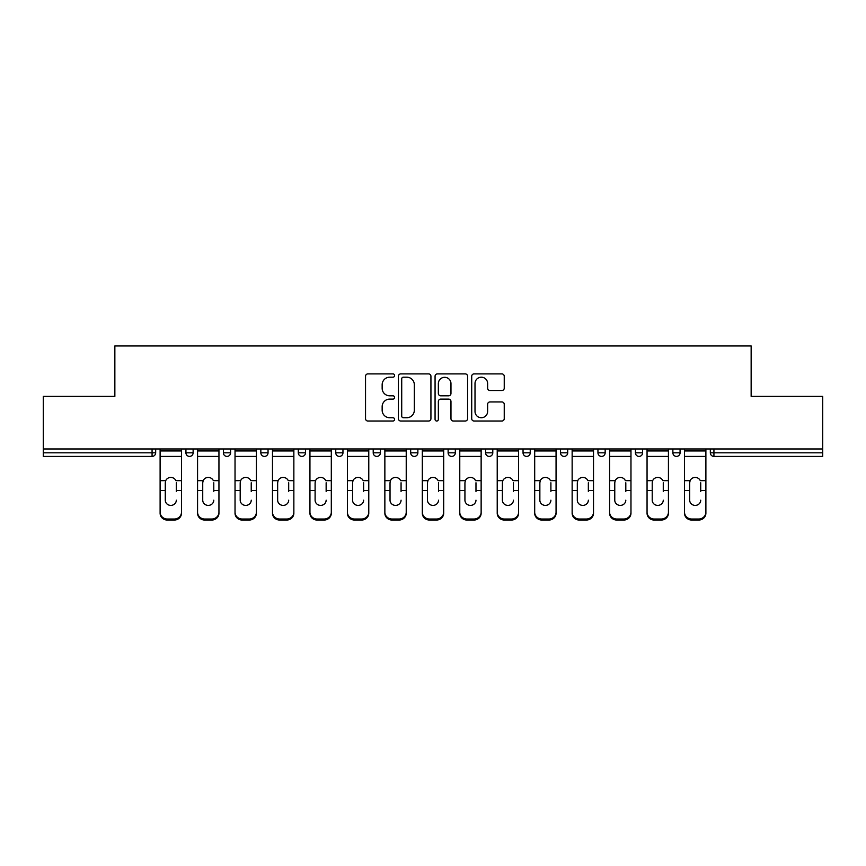 <?xml version="1.0" encoding="UTF-8"?>
<svg xmlns="http://www.w3.org/2000/svg" width="866" height="866" viewBox="0 0 866 866"><rect width="100%" height="100%" fill="white"/><g stroke="black" fill="none" stroke-linecap="round" stroke-linejoin="round"><path stroke-width="1.3" d="M394.582 375.541A1.645 1.645 0 0 0 392.937 373.895L367.888 373.895A2.36 2.36 0 0 0 365.539 376.255L365.539 418.679A2.36 2.36 0 0 0 367.888 421.028L392.937 421.028A1.645 1.645 0 0 0 394.582 419.382A1.645 1.645 0 0 0 392.937 417.737L389.689 417.737A7.545 7.545 0 0 1 382.155 410.192L382.155 406.652A7.545 7.545 0 0 1 389.689 399.118L392.937 399.118A1.645 1.645 0 0 0 394.582 397.462A1.645 1.645 0 0 0 392.937 395.816L389.689 395.816A7.545 7.545 0 0 1 382.155 388.271L382.155 384.731A7.545 7.545 0 0 1 389.689 377.197L392.937 377.197A1.645 1.645 0 0 0 394.582 375.541M501.879 390.512A2.36 2.36 0 0 0 504.239 388.152L504.239 376.255A2.36 2.36 0 0 0 501.879 373.895L474.07 373.895A2.36 2.36 0 0 0 471.71 376.255L471.71 418.679A2.36 2.36 0 0 0 474.07 421.028L501.879 421.028A2.36 2.36 0 0 0 504.239 418.679L504.239 404.303A2.36 2.36 0 0 0 501.879 401.943L489.972 401.943A2.36 2.36 0 0 0 487.623 404.303L487.623 411.426A6.3 6.3 0 0 1 481.312 417.737A6.3 6.3 0 0 1 475.012 411.426L475.012 383.497A6.3 6.3 0 0 1 481.312 377.197A6.3 6.3 0 0 1 487.623 383.497L487.623 388.152A2.36 2.36 0 0 0 489.972 390.512L501.879 390.512M43.3 448.967L43.3 396.379L114.853 396.379L114.853 345.956L751.147 345.956L751.147 396.379L822.7 396.379L822.7 448.967L43.3 448.967L43.3 452.81L152.07 452.81L152.07 448.967M430.932 376.255A2.36 2.36 0 0 0 428.583 373.895L400.774 373.895A2.36 2.36 0 0 0 398.414 376.255L398.414 418.679A2.36 2.36 0 0 0 400.774 421.028L428.583 421.028A2.36 2.36 0 0 0 430.932 418.679L430.932 376.255M437.417 373.895L465.226 373.895A2.36 2.36 0 0 1 467.586 376.255L467.586 418.679A2.36 2.36 0 0 1 465.226 421.028L453.329 421.028A2.36 2.36 0 0 1 450.97 418.679L450.97 401.467A2.36 2.36 0 0 0 448.61 399.118L440.718 399.118A2.36 2.36 0 0 0 438.358 401.467L438.358 419.382A1.645 1.645 0 0 1 436.713 421.028A1.645 1.645 0 0 1 435.068 419.382L435.068 376.255A2.36 2.36 0 0 1 437.417 373.895M152.07 456.414A3.605 3.605 0 0 0 155.674 452.81L152.07 452.81L152.07 456.414A3.605 3.605 0 0 0 155.674 452.81L155.674 448.967L155.674 452.81A3.605 3.605 0 0 1 152.07 456.414L43.3 456.414L43.3 452.81M822.7 448.967L822.7 456.414L713.93 456.414A3.605 3.605 0 0 1 710.326 452.81L710.326 448.967M185.93 448.967L185.93 452.81L185.93 448.967M189.524 456.414A3.605 3.605 0 0 1 185.93 452.81A3.605 3.605 0 0 0 189.524 456.414A3.605 3.605 0 0 0 193.129 452.81L193.129 448.967L193.129 452.81A3.605 3.605 0 0 1 189.524 456.414A3.605 3.605 0 0 1 185.93 452.81L193.129 452.81M223.385 448.967L223.385 452.81L223.385 448.967M230.583 448.967L230.583 452.81L230.583 448.967M260.839 448.967L260.839 452.81L260.839 448.967M268.049 448.967L268.049 452.81L268.049 448.967M298.294 448.967L298.294 452.81L298.294 448.967M305.503 448.967L305.503 452.81L305.503 448.967M335.759 448.967L335.759 452.81L335.759 448.967M342.958 448.967L342.958 452.81L342.958 448.967M380.412 448.967L380.412 452.81L373.214 452.81A3.605 3.605 0 0 0 376.818 456.414A3.605 3.605 0 0 1 373.214 452.81L373.214 448.967M410.668 448.967L410.668 452.81L410.668 448.967M417.877 448.967L417.877 452.81L417.877 448.967M448.123 448.967L448.123 452.81L448.123 448.967M455.332 448.967L455.332 452.81A3.605 3.605 0 0 1 451.727 456.414A3.605 3.605 0 0 1 448.123 452.81L455.332 452.81A3.605 3.605 0 0 1 451.727 456.414M485.588 448.967L485.588 452.81L485.588 448.967M492.786 448.967L492.786 452.81L492.786 448.967M523.042 448.967L523.042 452.81L523.042 448.967M530.241 448.967L530.241 452.81L530.241 448.967M560.497 448.967L560.497 452.81L560.497 448.967M567.706 448.967L567.706 452.81L567.706 448.967M597.951 448.967L597.951 452.81L597.951 448.967M605.161 448.967L605.161 452.81L605.161 448.967M635.417 448.967L635.417 452.81L635.417 448.967M642.615 448.967L642.615 452.81L642.615 448.967M680.07 448.967L680.07 452.81A3.605 3.605 0 0 1 676.476 456.414A3.605 3.605 0 0 1 672.871 452.81L672.871 448.967M226.989 456.414A3.605 3.605 0 0 1 223.385 452.81A3.605 3.605 0 0 0 226.989 456.414A3.605 3.605 0 0 0 230.583 452.81A3.605 3.605 0 0 1 226.989 456.414A3.605 3.605 0 0 1 223.385 452.81L230.583 452.81A3.605 3.605 0 0 1 226.989 456.414M264.444 456.414A3.605 3.605 0 0 1 260.839 452.81A3.605 3.605 0 0 0 264.444 456.414A3.605 3.605 0 0 0 268.049 452.81A3.605 3.605 0 0 1 264.444 456.414A3.605 3.605 0 0 1 260.839 452.81L268.049 452.81A3.605 3.605 0 0 1 264.444 456.414M301.898 456.414A3.605 3.605 0 0 1 298.294 452.81A3.605 3.605 0 0 0 301.898 456.414A3.605 3.605 0 0 0 305.503 452.81A3.605 3.605 0 0 1 301.898 456.414A3.605 3.605 0 0 1 298.294 452.81L305.503 452.81A3.605 3.605 0 0 1 301.898 456.414M339.353 456.414A3.605 3.605 0 0 1 335.759 452.81A3.605 3.605 0 0 0 339.353 456.414A3.605 3.605 0 0 0 342.958 452.81A3.605 3.605 0 0 1 339.353 456.414A3.605 3.605 0 0 1 335.759 452.81L342.958 452.81A3.605 3.605 0 0 1 339.353 456.414M376.818 456.414A3.605 3.605 0 0 0 380.412 452.81A3.605 3.605 0 0 1 376.818 456.414A3.605 3.605 0 0 1 373.214 452.81M414.273 456.414A3.605 3.605 0 0 1 410.668 452.81L417.877 452.81A3.605 3.605 0 0 1 414.273 456.414A3.605 3.605 0 0 0 417.877 452.81A3.605 3.605 0 0 1 414.273 456.414M489.182 456.414A3.605 3.605 0 0 1 485.588 452.81A3.605 3.605 0 0 0 489.182 456.414A3.605 3.605 0 0 0 492.786 452.81A3.605 3.605 0 0 1 489.182 456.414A3.605 3.605 0 0 1 485.588 452.81L492.786 452.81M526.647 456.414A3.605 3.605 0 0 1 523.042 452.81A3.605 3.605 0 0 0 526.647 456.414A3.605 3.605 0 0 0 530.241 452.81A3.605 3.605 0 0 1 526.647 456.414A3.605 3.605 0 0 1 523.042 452.81L530.241 452.81A3.605 3.605 0 0 1 526.647 456.414M564.102 456.414A3.605 3.605 0 0 1 560.497 452.81L567.706 452.81A3.605 3.605 0 0 1 564.102 456.414A3.605 3.605 0 0 0 567.706 452.81M601.556 456.414A3.605 3.605 0 0 1 597.951 452.81L605.161 452.81A3.605 3.605 0 0 1 601.556 456.414A3.605 3.605 0 0 0 605.161 452.81M639.011 456.414A3.605 3.605 0 0 1 635.417 452.81A3.605 3.605 0 0 0 639.011 456.414A3.605 3.605 0 0 0 642.615 452.81A3.605 3.605 0 0 1 639.011 456.414A3.605 3.605 0 0 1 635.417 452.81L642.615 452.81M403.361 377.197A1.645 1.645 0 0 0 401.716 378.843L401.716 416.081A1.645 1.645 0 0 0 403.361 417.737L406.782 417.737A7.545 7.545 0 0 0 414.327 410.192L414.327 384.731A7.545 7.545 0 0 0 406.782 377.197L403.361 377.197M450.97 383.616A6.3 6.3 0 0 0 444.669 377.316A6.3 6.3 0 0 0 438.358 383.616L438.358 393.456A2.36 2.36 0 0 0 440.718 395.816L448.61 395.816A2.36 2.36 0 0 0 450.97 393.456L450.97 383.616M176.318 482.763L176.318 490.448L181.481 490.448L181.481 448.967M160.113 491.466L160.113 513.224L160.113 480.652L165.72 480.652L165.276 482.763L165.72 480.652A5.521 5.293 0 0 1 175.885 480.652L181.481 480.652M176.318 491.466L176.318 490.448M170.797 505.398A5.521 5.228 180 0 0 176.318 500.18A5.521 5.228 180 0 1 170.797 505.398A5.521 5.228 180 0 1 165.276 500.18L165.276 482.763M181.481 512.217L181.481 513.224A7.199 6.809 180 0 1 174.282 520.044L174.282 519.026A7.199 6.809 0 0 0 181.481 512.217L181.481 490.448M160.113 512.217A7.199 6.809 0 0 0 167.322 519.026L167.322 520.044L174.282 520.044M167.322 520.044A7.199 6.809 180 0 1 160.113 513.224M167.322 519.026L174.282 519.026M160.113 480.652L160.113 448.967M213.783 482.763L213.783 490.448L218.946 490.448L218.946 448.967M197.567 491.466L197.567 513.224L197.567 480.652L203.174 480.652L202.731 482.763L203.174 480.652A5.521 5.293 0 0 1 213.339 480.652L218.946 480.652M218.946 513.224L218.946 512.217L218.946 513.224A7.199 6.809 180 0 1 211.737 520.044L211.737 519.026A7.199 6.809 0 0 0 218.946 512.217L218.946 490.448M213.783 491.466L213.783 490.448M208.251 505.398A5.521 5.228 180 0 0 213.783 500.18A5.521 5.228 180 0 1 208.251 505.398A5.521 5.228 180 0 1 202.731 500.18L202.731 482.763M251.237 482.763L251.237 490.448L256.401 490.448L256.401 448.967M235.032 491.466L235.032 513.224L235.032 480.652L240.629 480.652L240.196 482.763L240.629 480.652A5.521 5.293 0 0 1 250.794 480.652L256.401 480.652M251.237 491.466L251.237 490.448M245.717 505.398A5.521 5.228 180 0 0 251.237 500.18A5.521 5.228 180 0 1 245.717 505.398A5.521 5.228 180 0 1 240.196 500.18L240.196 482.763M288.692 482.763L288.692 490.448L293.855 490.448L293.855 448.967M272.487 491.466L272.487 513.224L272.487 480.652L278.083 480.652L277.65 482.763L278.083 480.652A5.521 5.293 0 0 1 288.248 480.652L293.855 480.652M288.692 491.466L288.692 490.448M283.171 505.398A5.521 5.228 180 0 0 288.692 500.18A5.521 5.228 180 0 1 283.171 505.398A5.521 5.228 180 0 1 277.65 500.18L277.65 482.763M326.146 482.763L326.146 490.448L331.31 490.448L331.31 448.967M309.941 491.466L309.941 513.224L309.941 480.652L315.549 480.652L315.105 482.763L315.549 480.652A5.521 5.293 0 0 1 325.713 480.652L331.31 480.652M326.146 491.466L326.146 490.448M320.626 505.398A5.521 5.228 180 0 0 326.146 500.18A5.521 5.228 180 0 1 320.626 505.398A5.521 5.228 180 0 1 315.105 500.18L315.105 482.763M363.612 482.763L363.612 490.448L368.775 490.448L368.775 448.967M347.396 491.466L347.396 513.224L347.396 480.652L353.003 480.652L352.559 482.763L353.003 480.652A5.521 5.293 0 0 1 363.168 480.652L368.775 480.652M368.775 513.224L368.775 512.217L368.775 513.224A7.199 6.809 180 0 1 361.566 520.044L361.566 519.026A7.199 6.809 0 0 0 368.775 512.217L368.775 490.448M363.612 491.466L363.612 490.448M358.08 505.398A5.521 5.228 180 0 0 363.612 500.18A5.521 5.228 180 0 1 358.08 505.398A5.521 5.228 180 0 1 352.559 500.18L352.559 482.763M197.567 512.217A7.199 6.809 0 0 0 204.777 519.026L204.777 520.044L211.737 520.044M204.777 520.044A7.199 6.809 180 0 1 197.567 513.224M204.777 519.026L211.737 519.026M197.567 480.652L197.567 448.967M256.401 512.217L256.401 513.224A7.199 6.809 180 0 1 249.191 520.044L249.191 519.026A7.199 6.809 0 0 0 256.401 512.217L256.401 490.448M235.032 512.217A7.199 6.809 0 0 0 242.231 519.026L242.231 520.044L249.191 520.044M242.231 520.044A7.199 6.809 180 0 1 235.032 513.224M242.231 519.026L249.191 519.026M235.032 480.652L235.032 448.967M293.855 512.217L293.855 513.224A7.199 6.809 180 0 1 286.657 520.044L286.657 519.026A7.199 6.809 0 0 0 293.855 512.217L293.855 490.448M272.487 512.217A7.199 6.809 0 0 0 279.686 519.026L279.686 520.044L286.657 520.044M279.686 520.044A7.199 6.809 180 0 1 272.487 513.224M279.686 519.026L286.657 519.026M272.487 480.652L272.487 448.967M331.31 512.217L331.31 513.224A7.199 6.809 180 0 1 324.111 520.044L324.111 519.026A7.199 6.809 0 0 0 331.31 512.217L331.31 490.448M309.941 512.217A7.199 6.809 0 0 0 317.151 519.026L317.151 520.044L324.111 520.044M317.151 520.044A7.199 6.809 180 0 1 309.941 513.224M317.151 519.026L324.111 519.026M309.941 480.652L309.941 448.967M347.396 512.217A7.199 6.809 0 0 0 354.605 519.026L354.605 520.044L361.566 520.044M354.605 520.044A7.199 6.809 180 0 1 347.396 513.224M354.605 519.026L361.566 519.026M347.396 480.652L347.396 448.967M401.066 482.763L401.066 490.448L406.23 490.448L406.23 448.967M384.861 491.466L384.861 513.224L384.861 480.652L390.458 480.652L390.025 482.763L390.458 480.652A5.521 5.293 0 0 1 400.622 480.652L406.23 480.652M406.23 513.224L406.23 512.217L406.23 513.224A7.199 6.809 180 0 1 399.02 520.044L399.02 519.026A7.199 6.809 0 0 0 406.23 512.217L406.23 490.448M401.066 491.466L401.066 490.448M395.546 505.398A5.521 5.228 180 0 0 401.066 500.18A5.521 5.228 180 0 1 395.546 505.398A5.521 5.228 180 0 1 390.025 500.18L390.025 482.763M384.861 512.217A7.199 6.809 0 0 0 392.06 519.026L392.06 520.044L399.02 520.044M392.06 520.044A7.199 6.809 180 0 1 384.861 513.224M392.06 519.026L399.02 519.026M384.861 480.652L384.861 448.967M438.521 482.763L438.521 490.448L443.684 490.448L443.684 448.967M422.316 491.466L422.316 513.224L422.316 480.652L427.923 480.652L427.479 482.763L427.923 480.652A5.521 5.293 0 0 1 438.077 480.652L443.684 480.652M443.684 513.224L443.684 512.217L443.684 513.224A7.199 6.809 180 0 1 436.486 520.044L436.486 519.026A7.199 6.809 0 0 0 443.684 512.217L443.684 490.448M438.521 491.466L438.521 490.448M433 505.398A5.521 5.228 180 0 0 438.521 500.18A5.521 5.228 180 0 1 433 505.398A5.521 5.228 180 0 1 427.479 500.18L427.479 482.763M422.316 512.217A7.199 6.809 0 0 0 429.514 519.026L429.514 520.044L436.486 520.044M429.514 520.044A7.199 6.809 180 0 1 422.316 513.224M429.514 519.026L436.486 519.026M422.316 480.652L422.316 448.967M475.975 482.763L475.975 490.448L481.139 490.448L481.139 448.967M459.77 491.466L459.77 513.224L459.77 480.652L465.378 480.652L464.934 482.763L465.378 480.652A5.521 5.293 0 0 1 475.542 480.652L481.139 480.652M475.975 491.466L475.975 490.448M470.455 505.398A5.521 5.228 180 0 0 475.975 500.18A5.521 5.228 180 0 1 470.455 505.398A5.521 5.228 180 0 1 464.934 500.18L464.934 482.763M481.139 512.217L481.139 513.224A7.199 6.809 180 0 1 473.94 520.044L473.94 519.026A7.199 6.809 0 0 0 481.139 512.217L481.139 490.448M459.77 512.217A7.199 6.809 0 0 0 466.98 519.026L466.98 520.044L473.94 520.044M466.98 520.044A7.199 6.809 180 0 1 459.77 513.224M466.98 519.026L473.94 519.026M459.77 480.652L459.77 448.967M513.441 482.763L513.441 490.448L518.604 490.448L518.604 448.967M497.225 491.466L497.225 513.224L497.225 480.652L502.832 480.652L502.388 482.763L502.832 480.652A5.521 5.293 0 0 1 512.997 480.652L518.604 480.652M513.441 491.466L513.441 490.448M507.92 505.398A5.521 5.228 180 0 0 513.441 500.18A5.521 5.228 180 0 1 507.92 505.398A5.521 5.228 180 0 1 502.388 500.18L502.388 482.763M518.604 512.217L518.604 513.224A7.199 6.809 180 0 1 511.395 520.044L511.395 519.026A7.199 6.809 0 0 0 518.604 512.217L518.604 490.448M497.225 512.217A7.199 6.809 0 0 0 504.434 519.026L504.434 520.044L511.395 520.044M504.434 520.044A7.199 6.809 180 0 1 497.225 513.224M504.434 519.026L511.395 519.026M497.225 480.652L497.225 448.967M550.895 482.763L550.895 490.448L556.059 490.448L556.059 448.967M534.69 491.466L534.69 513.224L534.69 480.652L540.287 480.652L539.854 482.763L540.287 480.652A5.521 5.293 0 0 1 550.451 480.652L556.059 480.652M550.895 491.466L550.895 490.448M545.374 505.398A5.521 5.228 180 0 0 550.895 500.18A5.521 5.228 180 0 1 545.374 505.398A5.521 5.228 180 0 1 539.854 500.18L539.854 482.763M556.059 512.217L556.059 513.224A7.199 6.809 180 0 1 548.849 520.044L548.849 519.026A7.199 6.809 0 0 0 556.059 512.217L556.059 490.448M534.69 512.217A7.199 6.809 0 0 0 541.889 519.026L541.889 520.044L548.849 520.044M541.889 520.044A7.199 6.809 180 0 1 534.69 513.224M541.889 519.026L548.849 519.026M534.69 480.652L534.69 448.967M588.35 482.763L588.35 490.448L593.513 490.448L593.513 448.967M572.145 491.466L572.145 513.224L572.145 480.652L577.752 480.652L577.308 482.763L577.752 480.652A5.521 5.293 0 0 1 587.917 480.652L593.513 480.652M593.513 513.224L593.513 512.217L593.513 513.224A7.199 6.809 180 0 1 586.314 520.044L586.314 519.026A7.199 6.809 0 0 0 593.513 512.217L593.513 490.448M588.35 491.466L588.35 490.448M582.829 505.398A5.521 5.228 180 0 0 588.35 500.18A5.521 5.228 180 0 1 582.829 505.398A5.521 5.228 180 0 1 577.308 500.18L577.308 482.763M572.145 512.217A7.199 6.809 0 0 0 579.343 519.026L579.343 520.044L586.314 520.044M579.343 520.044A7.199 6.809 180 0 1 572.145 513.224M579.343 519.026L586.314 519.026M572.145 480.652L572.145 448.967M625.804 482.763L625.804 490.448L630.968 490.448L630.968 448.967M609.599 491.466L609.599 513.224L609.599 480.652L615.206 480.652L614.763 482.763L615.206 480.652A5.521 5.293 0 0 1 625.371 480.652L630.968 480.652M625.804 491.466L625.804 490.448M620.283 505.398A5.521 5.228 180 0 0 625.804 500.18A5.521 5.228 180 0 1 620.283 505.398A5.521 5.228 180 0 1 614.763 500.18L614.763 482.763M630.968 512.217L630.968 513.224A7.199 6.809 180 0 1 623.769 520.044L623.769 519.026A7.199 6.809 0 0 0 630.968 512.217L630.968 490.448M609.599 512.217A7.199 6.809 0 0 0 616.808 519.026L616.808 520.044L623.769 520.044M616.808 520.044A7.199 6.809 180 0 1 609.599 513.224M616.808 519.026L623.769 519.026M609.599 480.652L609.599 448.967M663.269 482.763L663.269 490.448L668.433 490.448L668.433 448.967M647.054 491.466L647.054 513.224L647.054 480.652L652.661 480.652L652.217 482.763L652.661 480.652A5.521 5.293 0 0 1 662.826 480.652L668.433 480.652M663.269 491.466L663.269 490.448M657.749 505.398A5.521 5.228 180 0 0 663.269 500.18A5.521 5.228 180 0 1 657.749 505.398A5.521 5.228 180 0 1 652.217 500.18L652.217 482.763M668.433 512.217L668.433 513.224A7.199 6.809 180 0 1 661.223 520.044L661.223 519.026A7.199 6.809 0 0 0 668.433 512.217L668.433 490.448M647.054 512.217A7.199 6.809 0 0 0 654.263 519.026L654.263 520.044L661.223 520.044M654.263 520.044A7.199 6.809 180 0 1 647.054 513.224M654.263 519.026L661.223 519.026M647.054 480.652L647.054 448.967M700.724 482.763L700.724 490.448L705.887 490.448L705.887 448.967M684.519 491.466L684.519 513.224L684.519 480.652L690.115 480.652L689.682 482.763L690.115 480.652A5.521 5.293 0 0 1 700.28 480.652L705.887 480.652M705.887 513.224L705.887 512.217L705.887 513.224A7.199 6.809 180 0 1 698.678 520.044L698.678 519.026A7.199 6.809 0 0 0 705.887 512.217L705.887 490.448M700.724 491.466L700.724 490.448M695.203 505.398A5.521 5.228 180 0 0 700.724 500.18A5.521 5.228 180 0 1 695.203 505.398A5.521 5.228 180 0 1 689.682 500.18L689.682 482.763M684.519 512.217A7.199 6.809 0 0 0 691.717 519.026L691.717 520.044L698.678 520.044M691.717 520.044A7.199 6.809 180 0 1 684.519 513.224M691.717 519.026L698.678 519.026M684.519 480.652L684.519 448.967M713.93 448.967L713.93 452.81L822.7 452.81M710.326 452.81L713.93 452.81L713.93 456.414M676.476 456.414A3.605 3.605 0 0 0 680.07 452.81L672.871 452.81M160.113 490.448L165.276 490.448M160.113 456.414L181.481 456.414M160.113 450.948L181.481 450.948M197.567 490.448L202.731 490.448M197.567 456.414L218.946 456.414M197.567 450.948L218.946 450.948M235.032 490.448L240.196 490.448M235.032 456.414L256.401 456.414M235.032 450.948L256.401 450.948M272.487 490.448L277.65 490.448M272.487 456.414L293.855 456.414M272.487 450.948L293.855 450.948M309.941 490.448L315.105 490.448M309.941 456.414L331.31 456.414M309.941 450.948L331.31 450.948M347.396 490.448L352.559 490.448M347.396 456.414L368.775 456.414M347.396 450.948L368.775 450.948M384.861 490.448L390.025 490.448M384.861 456.414L406.23 456.414M384.861 450.948L406.23 450.948M422.316 490.448L427.479 490.448M422.316 456.414L443.684 456.414M422.316 450.948L443.684 450.948M459.77 490.448L464.934 490.448M459.77 456.414L481.139 456.414M459.77 450.948L481.139 450.948M497.225 490.448L502.388 490.448M497.225 456.414L518.604 456.414M497.225 450.948L518.604 450.948M534.69 490.448L539.854 490.448M534.69 456.414L556.059 456.414M534.69 450.948L556.059 450.948M572.145 490.448L577.308 490.448M572.145 456.414L593.513 456.414M572.145 450.948L593.513 450.948M609.599 490.448L614.763 490.448M609.599 456.414L630.968 456.414M609.599 450.948L630.968 450.948M647.054 490.448L652.217 490.448M647.054 456.414L668.433 456.414M647.054 450.948L668.433 450.948M684.519 490.448L689.682 490.448M684.519 456.414L705.887 456.414M684.519 450.948L705.887 450.948"/></g></svg>
